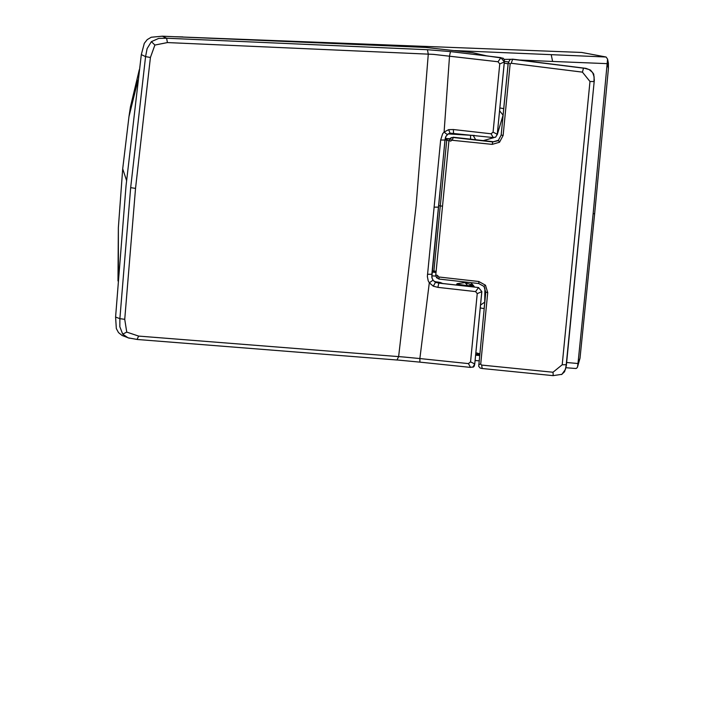<?xml version="1.0" encoding="UTF-8"?>
<svg xmlns="http://www.w3.org/2000/svg" width="724" height="724" viewBox="0 0 724 724"><rect width="100%" height="100%" fill="white"/><g stroke="black" fill="none" stroke-linecap="round" stroke-linejoin="round"><path stroke-width="1.09" d="M449.025 140.655L450.898 141.117L451.396 140.194L450.31 138.239L452.943 137.46L492.727 141.94L498.374 140.311L501.162 135.107L508.275 62.68L510.158 59.431L512.692 59.178L585.933 68.364L590.558 70.119L593.707 74.065L594.314 80.219L566.304 365.901L564.566 371.72L561.553 374.561M432.21 270.812L433.902 271.029L446.735 140.185L448.934 140.746L450.265 138.275L453.324 137.234L493.442 141.741M451.396 140.194L492.202 144.375L492.727 141.94L497.723 140.791M594.196 81.423L566.222 364.833L565.435 369.421L561.869 374.371M452.409 139.895L453.324 137.234M450.265 138.275L451.55 137.587M497.551 140.89L498.347 140.347M504.203 59.386L512.501 59.287L584.612 68.3L589.101 69.531L592.63 72.5L594.123 76.88L593.997 81.55L589.979 81.495L562.204 364.769L553.009 372.245L481.623 365.068L480.718 364.072L487.723 292.614L485.849 292.152M492.202 144.375L499.506 142.239L503.126 135.488L510.13 64.029L511.207 63.26L582.431 72.138L589.979 81.495M434.907 281.654L440.391 282.523L443.016 283.672M433.667 280.921L435.522 281.898L441.848 283.084M438.454 283.021L437.052 281.998L438.092 282.079L439.649 283.156M129.325 338.235L122.012 335.429L118.51 332.597L116.329 328.569L115.587 317.058L126.048 185.688L141.316 54.608L144.293 43.331L147.234 39.612L151.253 37.241L162.366 36.2L425.848 47.44L472.591 52.698L486.655 55.857L503.189 58.228L504.284 59.603L504.375 61.92L503.225 73.631M503.261 73.205L497.279 134.221L495.687 137.135L493.053 137.551L449.993 133.125L448.663 129.65L444.093 132.067L442.645 133.741L440.654 140.022L427.359 276.496L428.219 280.849L429.305 282.803L433.314 286.197L437.884 287.356L438.853 283.066L478.564 287.537L481.849 291.6L474.763 363.901L474.229 366.145L472.98 367.213M448.364 133.759L445.966 136.275L445.034 140.04L431.866 274.269L432.056 278.161L433.224 280.414L435.133 282.052L438.853 283.066M141.316 54.608L145.569 56.635L147.108 48.617L151.379 41.648L158.719 38.399L166.601 38.218L427.441 49.712L450.473 51.594L500.954 57.63M151.379 41.648L154.891 45.051L167.425 42.571L433.459 54.372L498.031 61.757L500.881 57.703L504.375 61.92M498.031 61.757L499.759 63.929L504.311 61.983L497.279 134.221M449.993 133.125L447.251 134.573L445.568 137.08L444.979 140.067L431.812 277.373L432.979 280.215L435.477 282.315L438.798 283.111L478.564 287.537M473.668 366.824L470.392 367.385L419.902 362.136L419.866 358.552L403.784 357.013L138.637 336.09L137.071 339.393M499.759 63.929L493.071 132.157L497.225 134.248L495.659 137.153M493.071 132.157L491.071 133.777L493.225 137.497M491.071 133.777L453.36 129.533L448.663 129.65M437.884 287.356L475.596 291.6L477.234 293.636L481.795 291.645L474.763 363.901M477.234 293.636L470.546 361.864L474.709 363.919L472.917 367.24M128.039 337.809L122.709 334.135L119.84 326.75L119.876 318.669L130.673 187.652L145.569 56.635L150.42 57.468L135.533 188.403L124.736 319.329L126.745 332.099L138.637 336.09M419.902 362.136L397.024 359.964L398.625 356.606L416.11 205.661L428.282 54.11L427.441 49.712M154.891 45.051L150.42 57.468M447.251 134.573L444.093 132.067L449.541 55.875L450.473 51.594M475.596 291.6L478.501 287.582L481.849 291.6M470.546 361.864L468.428 363.602L470.519 367.358M124.736 319.329L119.876 318.669L115.587 317.058M468.428 363.602L419.866 358.552L429.305 282.803L432.979 280.215M577.462 367.204L580.005 358.226L577.978 363.52L577.462 367.204L576.503 368.353L575.535 368.426M178.9 36.888L581.68 52.454L606.069 57.006L607.572 59.106L608.413 63.214L608.413 68.545L594.657 213.589L580.005 358.226M137.967 80.129L128.972 116.618L122.7 168.828L126.564 180.475M117.985 280.939L118.356 227.662L118.419 274.876M577.978 363.52L566.639 362.498M607.572 59.106L593.137 213.752L577.987 363.448M607.391 63.585L608.413 68.545M182.846 36.915L175.335 36.743M606.069 57.006L551.208 54.662L552.611 61.44L607.382 63.658M504.42 61.413L508.366 61.938M475.722 354.108L479.641 354.679L475.722 354.099M479.722 353.837L475.858 352.742M504.257 63.115L508.158 63.866M474.591 287.084L473.55 285.681M473.188 285.229L470.709 282.622M484.799 302.062L484.103 308.632L480.247 307.917M499.859 107.93L503.714 108.654L503.117 115.261M470.6 139.171L470.528 135.261L474.51 135.46M445.269 138.284L447.64 138.737L446.735 140.185L445.052 139.85M433.35 272.161L432.092 272.016M480.528 305.057L484.745 302.125L484.89 287.79M433.513 272.179L432.852 270.894L433.432 272.179L434.545 272.333L433.522 272.179M436.129 271.319L433.902 271.029L434.545 272.333L436.011 272.559M499.578 110.79L503.08 115.152L497.207 134.827M494.039 137.614L483.27 140.601M445.685 139.976L446.618 138.555L449.785 138.746L446.627 138.555L445.694 139.985M562.204 364.769L566.421 364.706M511.207 63.26L512.692 59.178M582.431 72.138L583.544 68.002M553.009 372.245L553.199 375.584M481.623 365.068L482.193 368.444M480.718 364.072L478.745 364.579M487.723 292.614L485.487 285.211L484.094 286.369M485.487 285.211L478.763 281.491L478.845 283.491M478.763 281.491L438.97 277.011L439.061 279.012M448.934 140.737L435.757 275.093L436.545 277.717L438.97 279.048L478.745 283.527L484.003 286.433L485.759 292.234L478.718 366.353L480.13 368.045L482.057 368.498L553.073 375.638L561.924 374.326M438.97 277.011L438.029 276.487L436.644 277.654M438.029 276.487L437.73 275.473L435.848 275.011M499.506 142.239L498.374 140.311M503.126 135.488L501.252 135.017M510.13 64.029L508.357 62.59M434.527 281.527L436.979 282.016M440.391 282.523L438.011 282.098M162.366 36.2L166.601 38.218L167.425 42.571M440.654 140.022L445.034 140.04M434.083 207.145L438.454 207.155M453.36 129.533L453.514 133.026M427.495 274.269L431.866 274.269M433.314 286.197L435.477 282.315M397.331 360.036L137.397 339.493L128.03 337.809M130.673 187.652L135.533 188.403M126.745 332.099L122.709 334.135M473.451 286.957L473.568 285.844L467.713 286.17L456.681 284.188L456.6 285.057M473.568 285.844L472.962 285.102L467.668 285.745L457.36 284.161L457.224 283.636L456.681 284.188M467.668 285.745L465.333 282.831M594.657 213.589L593.137 213.752M479.56 355.52L475.614 355.203M454.735 50.58L551.208 54.662M520.013 60.056L552.611 61.44M435.803 276.088L431.766 275.844L435.803 276.088M447.64 138.737L449.514 139.108M508.112 63.848L503.714 108.654L508.112 63.848M448.138 133.895L470.528 135.261L448.129 133.904M438.599 205.661L442.518 206.195M475.668 139.741L473.197 135.424M473.134 285.193L464.627 282.659L457.224 283.636M122.7 168.828L118.347 227.834M566.032 367.729L575.824 368.507M128.963 116.636L130.429 106.935L139.325 69.622M475.098 360.507L479.044 360.824M436.011 272.577L434.463 272.333M431.993 272.007L433.432 272.179"/></g></svg>
